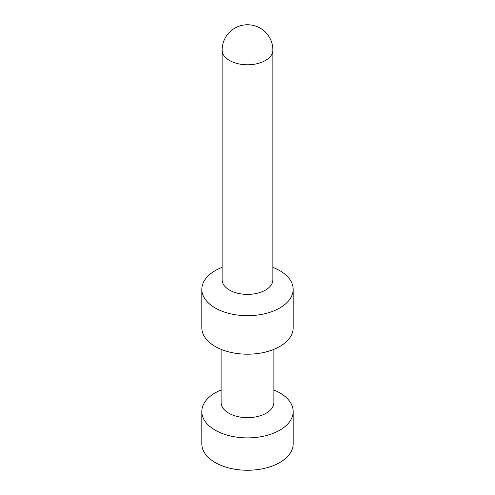<?xml version="1.0" encoding="UTF-8"?>
<svg xmlns="http://www.w3.org/2000/svg" width="495" height="495" viewBox="0 0 495 495"><rect width="100%" height="100%" fill="white"/><g stroke="black" fill="none" stroke-linecap="round" stroke-linejoin="round"><path stroke-width="0.74" d="M293.182 289.315L293.182 327.826A45.682 26.377 180 0 1 247.5 354.197A45.682 26.377 180 0 1 201.818 327.826L201.818 289.315A45.682 26.377 -0 0 0 247.5 315.692A45.682 26.377 -0 0 0 293.182 289.315A45.682 26.377 -0 0 0 279.805 270.666A45.682 26.377 -0 0 0 272.881 267.387M222.119 267.387A45.682 26.377 -0 0 0 201.818 289.315M272.881 50.131L272.881 279.743A25.381 14.652 180 0 1 247.5 294.401A25.381 14.652 180 0 1 222.119 279.743L222.119 50.131A25.381 14.652 180 0 0 247.5 64.783A25.381 14.652 180 0 0 272.881 50.131A25.381 25.381 0 0 0 260.191 28.153A25.381 25.381 0 0 0 222.119 50.131M273.896 349.352L273.896 402.429A26.396 15.24 180 0 1 247.5 417.669A26.396 15.24 180 0 1 221.104 402.429L221.104 349.352M221.104 389.992A45.682 26.377 -0 0 0 201.818 411.518A45.682 26.377 -0 0 0 247.5 437.896A45.682 26.377 -0 0 0 293.182 411.518A45.682 26.377 -0 0 0 279.805 392.869A45.682 26.377 -0 0 0 273.896 389.992M293.182 411.518L293.182 443.873A45.682 26.377 180 0 1 247.5 470.25A45.682 26.377 180 0 1 201.818 443.873L201.818 411.518"/></g></svg>
